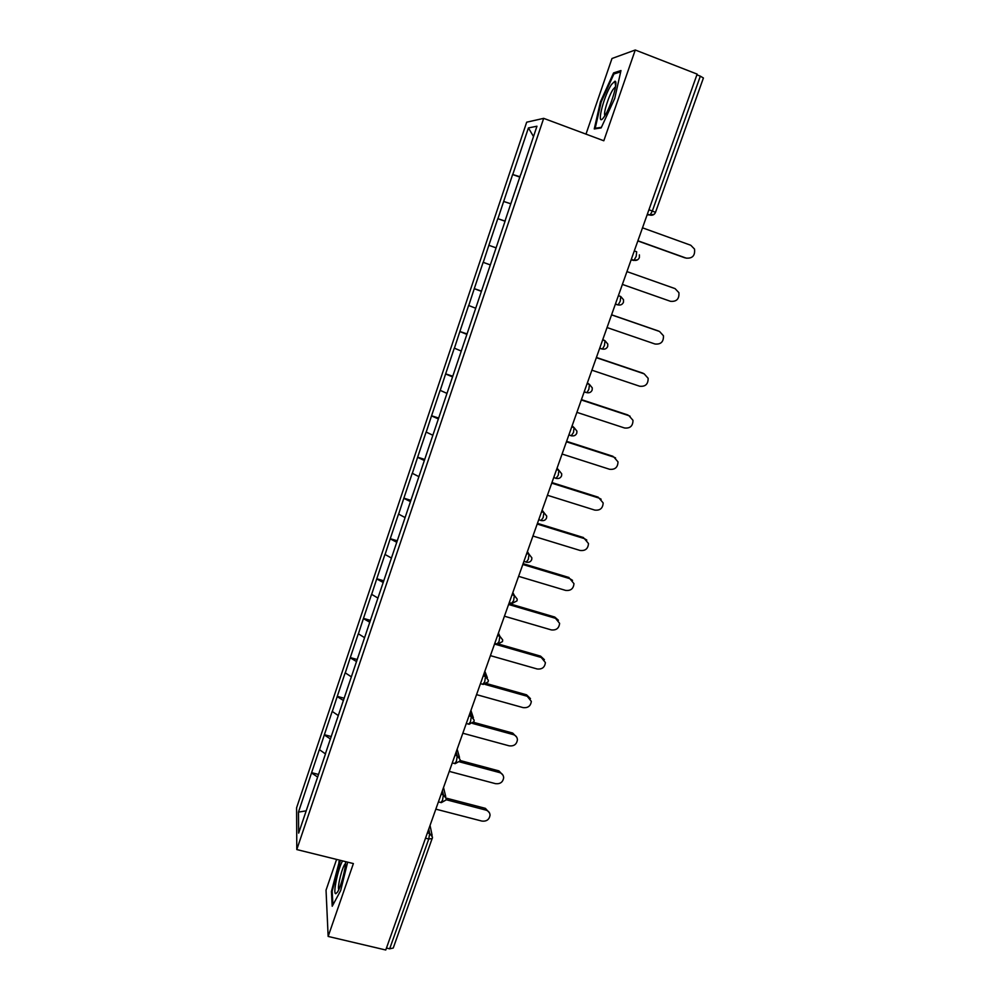 <?xml version="1.0" encoding="UTF-8"?>
<svg xmlns="http://www.w3.org/2000/svg" width="1000" height="1000" viewBox="0 0 1000 1000"><rect width="100%" height="100%" fill="white"/><g stroke="black" fill="none" stroke-linecap="round" stroke-linejoin="round"><path stroke-width="1.5" d="M336.6 859.412L326.037 890.163L328.15 936.438L385.763 950L697.15 74.112L635.262 50L611.987 58.5L585.988 134.125M526.688 122.188L296.588 807.825L296.788 849.562L543.688 118.35L526.688 122.188M306.163 810.837L298.475 812.113L298.65 833.112L325.562 753.675M298.475 812.113L311.613 772.663L318.55 774.463M325.363 753.863L319.363 749.6L311.613 772.663M319.387 749.925L324.375 734.712L331.325 736.575M338.288 715.55L332.2 711.413L324.375 734.712M332.225 711.712L337.262 696.363L344.237 698.263M351.337 676.812L345.175 672.8L337.262 696.363M345.213 673.075L350.288 657.588L357.3 659.538M364.55 637.65L358.3 633.763L350.288 657.588M358.338 634.025L363.462 618.387L370.5 620.388M377.887 598.05L371.562 594.3L363.462 618.387M371.6 594.538L376.788 578.75L383.837 580.812M391.388 558.025L384.963 554.412L376.788 578.75M385.025 554.625L390.25 538.688L397.325 540.8M405.037 517.537L398.525 514.062L390.25 538.688M398.587 514.263L403.862 498.175L410.962 500.35M418.837 476.613L412.238 473.275L403.862 498.175M412.3 473.45L417.638 457.2L424.762 459.438M432.788 435.225L426.1 432.038L417.638 457.2M426.175 432.188L431.562 415.775L438.7 418.062M446.9 393.363L440.112 390.325L431.562 415.775M440.2 390.45L445.637 373.888L452.812 376.238M461.175 351.025L454.288 348.137L445.637 373.888M454.387 348.237L459.875 331.512L467.075 333.925M475.613 308.2L468.625 305.475L459.875 331.512M468.738 305.55L474.275 288.65L481.5 291.125M490.213 264.887L483.137 262.312L474.275 288.65M483.25 262.375L488.85 245.312L496.1 247.838M505.112 221.112L497.8 218.663L488.85 245.312M497.925 218.688L512.638 174.5L519.925 177.15M520.05 176.775L512.638 174.5M512.775 174.5L528.425 127.925L536.95 126.225L520.812 174.55M505.25 220.263L520.688 174.488M505.387 220.287L325.425 753.7M330.5 739L324.387 735.025M343.475 700.512L337.287 696.65M356.6 661.612L350.325 657.85M369.862 622.275L363.512 618.638M383.263 582.513L376.838 578.987M396.825 542.312L390.312 538.9M410.525 501.65L403.925 498.363M424.387 460.538L417.713 457.375M438.4 418.963L431.637 415.925M452.575 376.912L445.725 374M466.925 334.387L459.975 331.6M481.425 291.363L474.387 288.725M496.087 247.85L488.963 245.35M510.8 203.787L503.713 201.475M648.925 209.762L652.337 211.012L700.337 76.162L696.9 74.825M700.337 76.162L703.413 77.987L655.487 212.387L652.337 211.012L650.05 215.113L647.275 214.4M533.488 136.5L528.425 127.925M432.287 838.125L393.237 948.037L389.663 948.812L386.45 948.05M328.15 936.438L353.387 863.575L296.788 849.562M543.688 118.35L603.812 140.775L635.262 50M317.675 777.075L311.625 773M497.8 218.663L505.062 221.238M614.725 98.45L620.975 70.55L613.575 72.912L600.425 101.85L594.263 128.95L601.15 127.9L614.725 98.45M339.663 860.175L331.425 891.475L332.212 906.25L340.675 890.575L347.663 862.15M601.15 102.125L600.425 101.85M615.237 73.55L613.575 72.912M332.225 891.675L331.425 891.475M339.5 862.05L338.775 861.862M686.35 258.175L686.125 258.1C692.425 258.637 695.225 255.637 694.525 249.075L690.788 245.263L642.5 227.825M686.125 258.1L637.9 240.787M684.963 257.85L637.837 240.938M670.462 301.3L622.388 284.413L670.462 301.3C676.55 301.863 679.362 298.988 678.913 292.675L675.062 288.612L626.938 271.6M607.05 327.55L654.975 344C660.863 344.588 663.688 341.838 663.45 335.737L659.525 331.463L611.55 314.875M658.45 331L611.575 314.8M591.888 370.188L639.663 386.225C645.387 386.825 648.213 384.175 648.138 378.288L644.15 373.825L596.337 357.663M643.138 373.25L596.413 357.463M576.9 412.35L624.513 427.975C630.087 428.575 632.913 426.025 632.987 420.325L628.962 415.712L581.3 399.975M628.962 415.712L630.075 416.213M627.987 415.012L581.425 399.625M562.075 454.038L609.538 469.263C614.987 469.862 617.8 467.4 618 461.875L613.938 457.137L566.438 441.8M613.938 457.137L615.562 457.95M613.013 456.325L566.6 441.325M604.325 116.512L604.362 116.463C610.725 107.487 618.763 80.6 614.9 81.225L611.562 84.438C602.95 97.062 595.413 130.162 604.325 116.512M615.538 86.862L613.188 89.25C608.688 95.738 602.987 113.95 604.938 115.562M601.425 127.312L595.2 128.275L601.175 102L613.925 73.963L620.688 71.838M596.213 128.65L595.2 128.275M342.562 860.888C337.912 868.787 332.575 894.7 335.863 893.688L337.537 892.013C340.887 886.925 345.763 868.538 345.6 861.65M332.938 904.9L332.188 891.125L340.387 860.362M345.525 863.525L345.35 863.662C342.463 865.9 337.113 886.988 338.787 889.6M547.425 495.262L594.738 510.087C600.05 510.675 602.863 508.3 603.162 502.938L599.087 498.1L551.725 483.15M599.087 498.1L601.138 499.225M598.212 497.175L551.938 482.562M532.938 536.025L580.087 550.462C585.3 551.05 588.1 548.737 588.488 543.525L584.388 538.612L537.188 524.05M584.388 538.612L586.8 540.037M583.562 537.575L537.438 523.337M518.6 576.337L565.6 590.4C570.712 590.962 573.5 588.713 573.962 583.65L569.862 578.675L522.812 564.487M569.862 578.675L572.55 580.375M569.075 577.525L523.1 563.663M504.425 616.2L551.275 629.9C556.3 630.45 559.075 628.263 559.6 623.325L555.487 618.3L508.587 604.487M555.487 618.3L554.75 617.05L558.413 620.25M554.75 617.05L508.925 603.55M490.412 655.638L537.112 668.962C542.05 669.5 544.812 667.375 545.388 662.562L541.275 657.487L494.525 644.05M541.275 657.487L540.575 656.137L544.388 659.663M540.575 656.137L499.175 644.225M476.538 694.638L523.088 707.613C527.95 708.138 530.7 706.05 531.325 701.363L527.212 696.263L485.138 684.45M527.212 696.263L526.562 694.812L530.462 698.625M526.562 694.812L486.85 683.65M462.825 733.225L509.225 745.85C514.012 746.35 516.75 744.312 517.425 739.725C517.212 737.15 515.837 735.45 513.3 734.613L472.663 723.475M513.3 734.613L512.688 733.062L516.675 737.138M512.688 733.062L473.625 722.35M449.263 771.388L495.5 783.662C500.225 784.163 502.95 782.163 503.663 777.675C503.475 775.1 502.1 773.388 499.538 772.562L459.513 761.85M499.538 772.562L498.963 770.913L503 775.212M498.963 770.913L460.037 760.487M435.838 809.15L481.938 821.087C486.587 821.562 489.3 819.6 490.037 815.212C489.888 812.625 488.512 810.925 485.925 810.1L446.1 799.7M485.925 810.1L485.387 808.35L489.462 812.85M485.387 808.35L446.213 798.125M389.663 948.812L428.75 839.013L425.513 838.188M427.4 832.862L429.675 833.45L432.5 837.1L432.275 838.525L428.75 839.013L429.675 833.45L428.762 829.038M647.075 214.975L653.925 214.462M634.288 250.938L636.675 251.788L636.188 256.363L634.012 260.287L631.213 259.587M631.125 259.812L633.6 260.438L637.675 259.75M618.375 295.7L620.75 296.525L618.387 295.65M615.425 303.988L618.15 304.938C620.662 305.387 622.438 304.5 623.45 302.275L623.513 299.738L620.75 296.525L620.225 301.188L618.15 304.938L615.337 304.237M602.65 339.925L605.013 340.737L602.788 339.55M599.725 348.137L602.475 349.062C604.963 349.5 606.712 348.625 607.7 346.438L607.8 344.075L605.013 340.737L604.462 345.475L602.475 349.062L599.65 348.375M587.112 383.65L589.462 384.438L587.362 382.938M584.212 391.763L586.987 392.688C589.45 393.113 591.163 392.238 592.15 390.075L592.275 387.863L589.462 384.438L588.875 389.25L586.987 392.688L584.138 391.987M571.75 426.85L574.1 427.625L572.112 425.825M556.562 469.562L558.913 470.312L557.038 468.225M541.55 511.788L543.888 512.513L542.137 510.138M526.712 553.525L529.038 554.225L527.4 551.587M512.038 594.788L514.362 595.475L512.837 592.562M497.537 635.588L499.85 636.25L498.425 633.075M483.2 675.925L485.5 676.575L484.188 673.138M469.012 715.812L471.312 716.45L470.1 712.763M454.988 755.263L457.275 755.875L456.175 751.95M441.125 794.275L443.4 794.875L442.388 790.7M568.888 434.9L571.663 435.8C574.1 436.213 575.8 435.35 576.775 433.2L576.925 431.125L574.1 427.625L573.475 432.512L571.163 435.863M553.725 477.537L556.525 478.425C558.938 478.825 560.612 477.962 561.575 475.838L561.737 473.875L558.913 470.312L558.25 475.288L556 478.462M538.737 519.7L541.55 520.562C543.938 520.95 545.6 520.087 546.55 517.987L546.725 516.112L543.888 512.513L543.2 517.562L541.025 520.575M523.925 561.375L526.75 562.225C529.113 562.6 530.763 561.737 531.688 559.65L531.875 557.863L529.038 554.225L528.312 559.35L526.213 562.2M509.263 602.587L512.1 603.425L517.013 600.85L517.2 599.125L514.362 595.475L513.612 600.662L511.562 603.35M494.775 643.337L497.625 644.163L502.488 641.575L502.688 639.925L499.85 636.25L499.062 641.513L497.075 644.038M480.45 683.637L483.312 684.438L488.125 681.85L488.338 680.25L485.5 676.575L484.688 681.9L482.762 684.287M466.287 723.487L469.15 724.275L473.938 721.675L474.137 720.125L471.312 716.45L470.462 721.838L468.625 724.125M452.275 762.9L455.15 763.675L459.888 761.05L460.112 759.55L457.275 755.875L456.4 761.325L454.637 763.538M438.413 801.888L441.3 802.638L446.012 800L446.225 798.538L443.4 794.875L442.5 800.387L440.812 802.5M647.362 214.137L650.05 215.113C652.625 215.6 654.438 214.688 655.487 212.387M631.3 259.325L634.012 260.287C636.55 260.763 638.337 259.862 639.375 257.6L639.388 254.862M484.862 671.25L487.35 677.7M470.925 710.438L473.375 717.8M457.15 749.188L459.5 757.438M443.525 787.513L445.75 796.625M430.05 825.425L432.125 835.35M615.638 86.25L614.9 81.225M615.4 87.675L614.675 87.387"/></g></svg>
